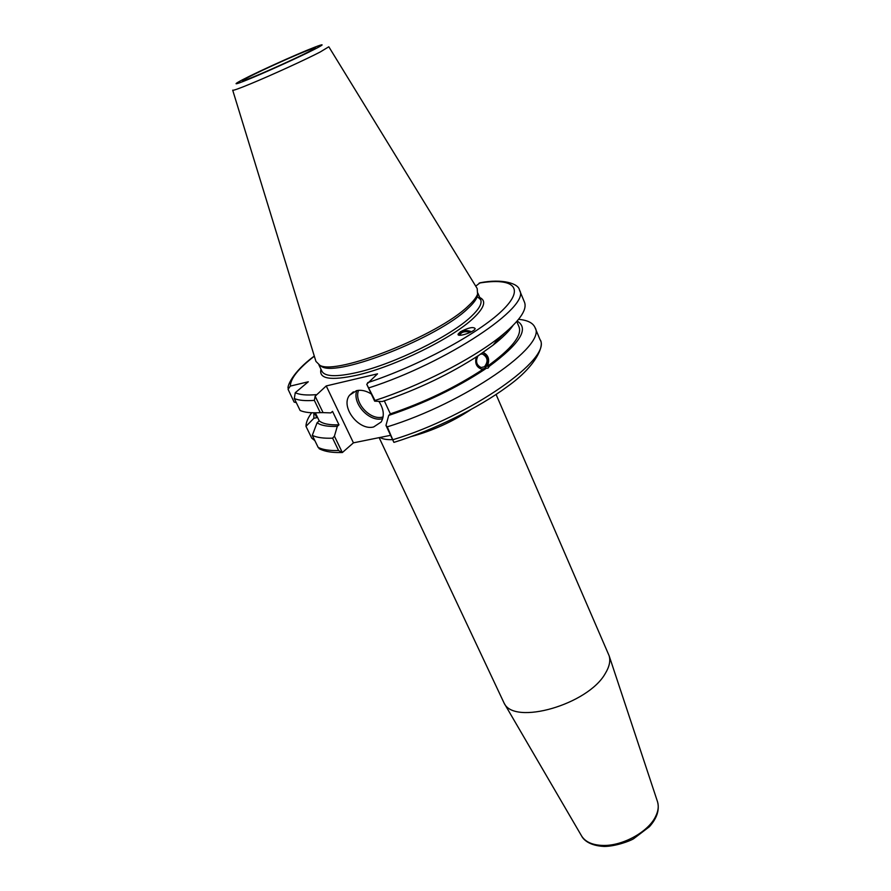 <?xml version="1.0" encoding="UTF-8"?>
<svg xmlns="http://www.w3.org/2000/svg" width="891" height="891" viewBox="0 0 891 891"><rect width="100%" height="100%" fill="white"/><g stroke="black" fill="none" stroke-linecap="round" stroke-linejoin="round"><path stroke-width="1.34" d="M496.087 394.468L609.132 655.754C610.658 660.866 609.388 666.758 605.312 673.44C588.149 704.558 514.163 725.708 504.128 703.166L379.143 437.637M390.592 435.32L353.437 442.838L342.333 452.561L334.415 436.145L332.61 438.172L338.58 450.545L342.333 452.561M314.868 440.644L311.727 438.116L305.981 426.344C305.992 422.457 307.885 417.924 311.661 412.767M305.981 426.344L313.832 418.336L313.91 412.834M480.294 354.184L482.443 354.005C487.834 357.191 488.502 361.456 484.437 366.78L481.14 367.515C476.407 365.165 475.36 361.278 477.999 355.865M459.711 335.228C461.104 332.232 464.111 331.14 468.766 331.931L470.147 332.421M483.022 352.402L483.022 352.402C488.535 355.019 489.972 359.663 487.344 366.324L489.348 366.246L488.123 368.061L481.43 369.074C476.429 367.159 474.714 363.138 476.284 356.99M479.28 355.019L493.113 345.107L499.16 337.566C470.938 359.797 418.982 386.249 374.977 400.493L366.747 384.244L374.654 401.173L382.25 401.54C418.024 389.367 450.367 373.852 479.28 355.019M482.399 369.164L485.038 368.183C490.005 361.802 489.27 356.556 482.822 352.468M485.328 369.008C456.615 387.953 424.406 403.434 388.71 415.429L385.97 425.419L393.867 442.337L387.273 426.845L385.97 425.419M518.573 319.334C527.439 320.147 532.896 322.843 534.945 327.42C547.62 345.207 465.069 402.955 387.273 426.845M517.136 321.072C529.454 328.367 520.199 343.436 489.348 366.246M483.334 369.086C455.713 387.284 424.729 402.22 390.358 413.87L388.71 415.429M384.311 400.85L390.358 413.87M471.428 331.764C467.53 330.06 463.855 330.171 460.402 332.109L458.23 334.738M460.413 331.786C468.432 327.632 473.355 326.574 475.181 328.612C474.535 332.065 456.66 337.778 458.119 334.08L460.413 331.786M296.313 402.643L294.119 402.086L288.071 389.311L290.332 386.093L308.297 381.771L295.255 392.708L294.308 398.544L300.133 410.495C304.566 412.466 311.282 413.19 320.27 412.644L323.065 412.622L315.147 396.205L314.345 400.382L320.27 412.644M315.325 412.834L319.223 420.864L317.107 422.746L312.284 435.354L318.176 447.416L320.092 449.164M313.832 418.336L316.828 417.679L314.478 412.834M334.415 436.145L337.288 426.377L338.981 424.84L332.521 411.375L330.806 412.901L323.065 412.622M338.981 424.84C329.392 425.141 322.809 423.826 319.223 420.864M337.288 426.377C327.699 426.744 320.972 425.53 317.107 422.746M332.61 438.172C323.578 438.506 316.806 437.559 312.284 435.354M480.104 282.77L475.727 286.145M315.147 396.205L326.229 385.937L377.539 373.83L366.747 384.244M503.304 334.259L503.003 334.816M393.867 442.337L394.746 442.125M374.654 401.173L374.977 400.493M378.887 401.384C383.854 409.136 384.6 416.019 381.125 422.033L373.641 426.967C358.705 430.988 340.239 406.853 349.517 395.259L356.556 390.637C361.289 389.657 366.201 390.781 371.291 393.989M326.229 385.937L353.437 442.838M328.857 46.844L477.208 288.561L477.565 294.175C476.329 297.505 473.121 301.537 467.964 306.259C438.138 335.395 336.687 375.501 319.914 365.355L315.926 361.39L232.718 90.247M477.765 293.573L477.231 296.681C476.017 299.977 472.865 303.965 467.775 308.62C438.417 337.388 338.636 376.804 322.007 366.769L319.323 365.11M480.115 282.77C502.513 278.393 518.718 283.561 519.486 290.143L524.509 302.238C527.483 309.957 519.03 321.74 499.16 337.566M512.938 325.583C509.006 331.318 502.39 337.834 493.113 345.107M504.551 333.223L496.71 340.618M516.78 321.484L519.052 326.908C522.159 335.629 511.59 348.771 487.344 366.324M657.402 801.354L657.558 801.844C658.917 806.299 658.237 811.233 655.52 816.646C648.191 831.927 622.642 846.027 603.096 845.448C592.638 845.169 585.498 842.051 581.678 836.103L581.422 835.669M380.101 437.448C382.662 439.118 386.828 439.853 392.608 439.642M411.085 436.612C432.402 430.843 452.283 421.866 470.715 409.693M290.332 386.093C290.444 378.519 298.44 368.562 314.334 356.188M338.58 450.545C329.536 450.768 322.731 449.732 318.176 447.416M479.135 283.093C513.45 277.391 525.991 287.771 501.967 310.792C478.322 333.68 418.57 365.934 367.627 382.673M519.486 290.143C531.47 306.07 447.271 362.715 369.063 387.819M534.945 327.42L540.013 339.627C552.91 358.015 470.894 416.119 393.232 439.619M314.345 400.382C305.368 401.028 298.697 400.415 294.308 398.544M316.06 394.668C306.504 395.448 299.565 394.802 295.255 392.708M356.823 390.581C351.889 403.255 369.152 422.267 382.328 418.748M383.085 416.955L382.428 417.111C369.91 420.485 353.571 402.186 358.572 390.325M479.748 297.516C486.542 300.69 484.504 307.506 473.644 317.942C453.062 337.901 394.657 366.68 357.001 375.178C330.583 380.903 318.577 378.92 320.972 369.208M308.943 51.645C297.739 57.392 272.145 69.097 256.419 75.657C230.68 86.449 243.477 78.876 273.604 65.154C303.408 51.5 327.665 42.122 308.943 51.645M314.467 49.328C301.303 56.088 270.853 70.021 252.264 77.762C221.881 90.492 237.351 81.404 272.691 65.31C307.618 49.306 336.442 38.135 314.467 49.328M328.812 46.778L320.214 51.99C305.724 59.53 271.922 75 251.34 83.509C239.1 88.577 232.885 90.793 232.696 90.169M477.242 296.592L480.672 299.699C482.231 303.508 479.068 309.11 471.183 316.528C451.002 335.985 393.978 364.074 357.18 372.438C336.687 377.093 324.948 376.726 321.985 371.347L318.922 364.92M609.132 655.754L657.558 801.844C659.663 809.952 656.957 818.228 649.439 826.692L633.679 838.698C629.647 841.271 614.979 846.45 604.198 846.45C588.906 845.715 583.237 839.255 581.678 836.103L504.128 703.166M480.539 354.106L482.443 354.005M288.105 388.22C287.225 386.605 291.914 372.516 314.289 356.055M319.156 448.685C323.578 451.035 329.503 452.316 336.909 452.528L341.699 452.528M540.013 339.627C544.691 344.661 537.15 365.466 507.369 386.571C478.567 407.922 433.394 430.197 394.089 442.326M353.371 391.828L349.517 395.259M477.231 296.681L477.565 294.175M322.007 366.769L319.914 365.355M477.877 293.139L480.672 299.699"/></g></svg>
